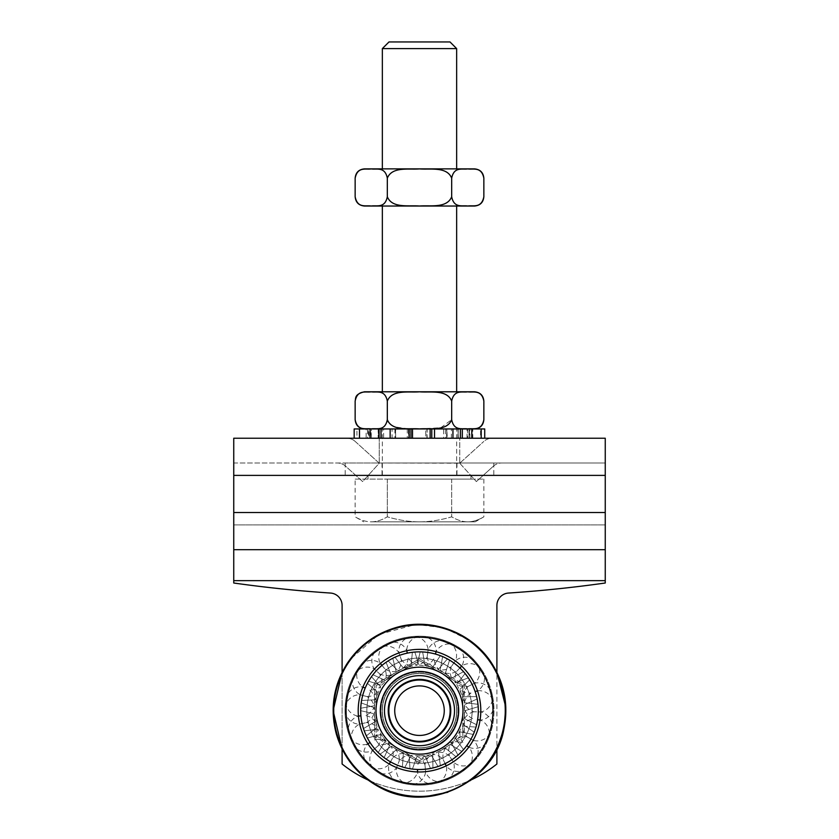 <?xml version="1.0" encoding="UTF-8"?>
<svg xmlns="http://www.w3.org/2000/svg" width="839" height="839" viewBox="0 0 839 839"><rect width="100%" height="100%" fill="white"/><g stroke="black" fill="none" stroke-linecap="round" stroke-linejoin="round"><path stroke-width="0.63" stroke-dasharray="4.2 3.15" d="M478.188 706.721C461.408 711.734 461.408 711.734 478.188 706.721C461.408 711.734 461.408 711.734 478.188 706.721A58.824 58.824 0 0 1 474.255 732.185A58.824 58.824 0 0 0 478.188 706.721A14.064 3.356 -95 0 0 477.978 704.278C460.58 702.285 460.58 702.285 477.978 704.278C460.58 702.285 460.58 702.285 477.978 704.278A58.824 58.824 0 0 0 469.63 679.905A58.824 58.824 0 0 1 477.978 704.278M477.496 690.822L475.157 691.63M477.632 719.673L480.076 720.051M468.047 677.461A58.824 58.824 0 0 0 366.465 685.243A58.824 58.824 0 0 0 423.989 769.332A58.824 58.824 0 0 0 449.589 660.125C444.177 676.779 444.177 676.779 449.589 660.125C444.177 676.779 444.177 676.779 449.589 660.125A58.824 58.824 0 0 1 468.298 677.839A58.824 58.824 0 0 0 468.047 677.461M468.298 677.839C451.969 684.163 451.969 684.163 468.298 677.839C451.969 684.163 451.969 684.163 468.298 677.839A14.064 3.356 -122.7 0 1 469.63 679.905C457.098 692.133 457.098 692.133 469.63 679.905C457.098 692.133 457.098 692.133 469.63 679.905M474.255 732.185C459.772 722.337 459.772 722.337 474.255 732.185C459.772 722.337 459.772 722.337 474.255 732.185A14.064 3.356 -67.4 0 1 473.301 734.45C456.122 731.094 456.122 731.094 473.301 734.45C456.122 731.094 456.122 731.094 473.301 734.45A58.824 58.824 0 0 1 457.989 755.163A58.824 58.824 0 0 0 473.301 734.45M457.989 755.163C449.735 739.715 449.735 739.715 457.989 755.163C449.735 739.715 449.735 739.715 457.989 755.163A14.064 3.356 -39.7 0 1 456.091 756.736C442.436 745.766 442.436 745.766 456.091 756.736C442.436 745.766 442.436 745.766 456.091 756.736A58.824 58.824 0 0 1 432.903 767.958A58.824 58.824 0 0 0 456.091 756.736M432.903 767.958C432.777 750.444 432.777 750.444 432.903 767.958C432.777 750.444 432.777 750.444 432.903 767.958A14.064 3.356 -12 0 1 430.501 768.461C423.506 752.415 423.506 752.415 430.501 768.461C423.506 752.415 423.506 752.415 430.501 768.461A58.824 58.824 0 0 1 404.755 767.622A58.824 58.824 0 0 0 430.501 768.461M404.755 767.622C412.778 752.059 412.778 752.059 404.755 767.622C412.778 752.059 412.778 752.059 404.755 767.622A14.064 3.356 15.7 0 1 402.384 766.951C403.653 749.489 403.653 749.489 402.384 766.951C403.653 749.489 403.653 749.489 402.384 766.951A58.824 58.824 0 0 1 379.973 754.24A58.824 58.824 0 0 0 402.384 766.951M379.973 754.24C394.32 744.193 394.32 744.193 379.973 754.24C394.32 744.193 394.32 744.193 379.973 754.24A14.064 3.356 43.4 0 1 378.19 752.552C387.429 737.68 387.429 737.68 378.19 752.552C387.429 737.68 387.429 737.68 378.19 752.552A58.824 58.824 0 0 1 364.262 730.884A58.824 58.824 0 0 0 378.19 752.552M364.262 730.884C381.63 728.651 381.63 728.651 364.262 730.884C381.63 728.651 381.63 728.651 364.262 730.884A14.064 3.356 71.1 0 1 363.465 728.567C378.557 719.684 378.557 719.684 363.465 728.567C378.557 719.684 378.557 719.684 363.465 728.567A58.824 58.824 0 0 1 361.19 702.904A58.824 58.824 0 0 0 363.465 728.567M361.19 702.904C377.613 708.997 377.613 708.997 361.19 702.904C377.613 708.997 377.613 708.997 361.19 702.904A14.064 3.356 98.8 0 1 361.567 700.471C379.06 699.621 379.06 699.621 361.567 700.471C379.06 699.621 379.06 699.621 361.567 700.471A58.824 58.824 0 0 1 371.488 676.695A58.824 58.824 0 0 0 361.567 700.471M371.488 676.695C383.192 689.721 383.192 689.721 371.488 676.695C383.192 689.721 383.192 689.721 371.488 676.695A14.064 3.356 126.5 0 1 372.946 674.724C388.824 682.097 388.824 682.097 372.946 674.724C388.824 682.097 388.824 682.097 372.946 674.724A58.824 58.824 0 0 1 392.778 658.269A58.824 58.824 0 0 0 372.946 674.724M392.778 658.269C397.088 675.248 397.088 675.248 392.778 658.269C397.088 675.248 397.088 675.248 392.778 658.269A14.064 3.356 154.2 0 1 394.991 657.199C405.625 671.116 405.625 671.116 394.991 657.199C405.625 671.116 405.625 671.116 394.991 657.199A58.824 58.824 0 0 1 420.192 651.861A58.824 58.824 0 0 0 394.991 657.199M420.192 651.861C416.123 668.893 416.123 668.893 420.192 651.861C416.123 668.893 416.123 668.893 420.192 651.861A14.064 3.356 -178.1 0 1 422.646 651.934C425.593 669.197 425.593 669.197 422.646 651.934C425.593 669.197 425.593 669.197 422.646 651.934A58.824 58.824 0 0 1 447.449 658.919A58.824 58.824 0 0 0 422.646 651.934M447.449 658.919C435.923 672.102 435.923 672.102 447.449 658.919C435.923 672.102 435.923 672.102 447.449 658.919A14.064 3.356 -150.4 0 1 449.589 660.125M466.788 745.661L468.781 747.13M417.581 769.468L417.486 772.226A14.735 14.735 0 0 0 446.631 769.132A14.735 14.735 0 0 0 446.317 766.112L446.317 766.112A14.735 14.735 0 0 0 472.378 756.673A14.735 14.735 0 0 0 469.011 747.297A14.735 14.735 0 0 0 489.378 733.685A14.735 14.735 0 0 0 480.359 720.093A14.735 14.735 0 0 0 493.762 705.421A14.735 14.735 0 0 0 477.748 690.738A14.735 14.735 0 0 0 476.835 665.432A14.735 14.735 0 0 0 461.817 665.946L461.817 665.946A14.735 14.735 0 0 0 452.756 644.457A14.735 14.735 0 0 0 436.186 651.4L436.102 651.672M445.121 763.626L443.212 759.694L445.121 763.626M370.02 742.494L367.702 743.983A14.735 14.735 0 0 0 372.967 767.769A14.735 14.735 0 0 0 389.118 764.235L389.118 764.235A14.735 14.735 0 0 0 401.283 782.787A14.735 14.735 0 0 0 417.486 772.226L417.497 771.943M390.481 761.843L392.631 758.037L390.481 761.843M360.906 715.856L358.159 716.097A14.735 14.735 0 0 0 348.227 730.024A14.735 14.735 0 0 0 367.702 743.983L367.943 743.836M365.206 688.032L362.668 686.973A14.735 14.735 0 0 0 345.71 701.54A14.735 14.735 0 0 0 358.159 716.097L358.442 716.076M407.293 653.13L406.726 650.435A14.735 14.735 0 0 0 378.735 656.895A14.735 14.735 0 0 0 380.193 663.271L380.193 663.271A14.735 14.735 0 0 0 356.722 675.143A14.735 14.735 0 0 0 362.668 686.973L362.92 687.078M381.955 665.4L384.744 668.767L381.955 665.4M435.431 654.053L436.186 651.4A14.735 14.735 0 0 0 421.713 636.224A14.735 14.735 0 0 0 406.726 650.435L406.779 650.707M459.919 667.949L456.919 671.116L459.919 667.949M413.386 747.476A37.304 37.304 0 0 1 390.68 686.984A37.304 37.304 0 0 1 454.423 697.566A37.304 37.304 0 0 1 413.386 747.476A37.304 37.304 0 0 0 454.423 697.566A37.304 37.304 0 0 0 390.68 686.984A37.304 37.304 0 0 0 413.386 747.476A37.304 37.304 0 0 1 388.048 690.623A37.304 37.304 0 0 1 450.291 689.616A37.304 37.304 0 0 1 413.386 747.476M413.187 748.703A38.542 38.542 0 0 0 455.587 697.136A38.542 38.542 0 0 0 389.726 686.197A38.542 38.542 0 0 0 413.187 748.703M450.291 689.616A37.304 37.304 0 0 0 385.867 694.545A37.304 37.304 0 0 0 422.353 747.874A37.304 37.304 0 0 0 450.291 689.616M462.939 680.964A52.626 52.626 0 0 0 372.044 687.917A52.626 52.626 0 0 0 423.517 763.154A52.626 52.626 0 0 0 462.939 680.964A52.626 52.626 0 0 0 372.044 687.917A52.626 52.626 0 0 0 423.517 763.154A52.626 52.626 0 0 0 462.939 680.964M419.5 760.721L438 750.045A43.502 43.502 0 0 0 444.345 746.385L462.845 735.698L462.845 714.346A43.502 43.502 0 0 0 462.845 707.015L462.845 685.652L444.345 674.976A43.502 43.502 0 0 0 438 671.305L419.5 660.629L401 671.305A43.502 43.502 0 0 0 394.655 674.976L376.155 685.652L376.155 707.015A43.502 43.502 0 0 0 376.155 714.346L376.155 735.698L394.655 746.385A43.502 43.502 0 0 0 401 750.045L419.5 760.721L441.167 748.21A43.345 43.345 0 0 1 376.155 710.675L376.155 714.346A43.502 43.502 0 0 0 394.655 746.385L419.5 760.721M438 671.305A43.502 43.502 0 0 0 401 671.305L397.833 673.14A43.345 43.345 0 0 1 462.845 710.675A43.345 43.345 0 0 1 441.167 748.21L444.345 746.385A43.502 43.502 0 0 0 462.845 714.346L462.845 707.015A43.502 43.502 0 0 0 444.345 674.976L419.5 660.629L401 671.305A43.502 43.502 0 0 1 462.845 707.015L462.845 685.652L438 671.305M394.655 674.976A43.502 43.502 0 0 0 376.155 707.015L376.155 710.675A43.345 43.345 0 0 1 397.833 673.14L376.155 685.652L376.155 707.015A43.502 43.502 0 0 1 401 671.305L394.655 674.976M419.5 747.832A37.147 37.147 0 0 0 451.676 692.102A37.147 37.147 0 0 0 387.324 692.102A37.147 37.147 0 0 0 419.5 747.832A37.147 37.147 0 0 0 451.676 692.102A37.147 37.147 0 0 0 387.324 692.102A37.147 37.147 0 0 0 419.5 747.832M419.5 741.949A31.274 31.274 0 0 0 446.579 695.038A31.274 31.274 0 0 0 392.421 695.038A31.274 31.274 0 0 0 419.5 741.949M419.5 745.703A35.028 35.028 0 0 0 449.83 693.161A35.028 35.028 0 0 0 389.17 693.161A35.028 35.028 0 0 0 419.5 745.703M422.405 741.194A30.655 30.655 0 0 0 450.092 708.735A30.655 30.655 0 0 0 418.535 680.041A30.655 30.655 0 0 0 388.845 710.675A30.655 30.655 0 0 0 422.405 741.194A30.655 30.655 0 0 0 450.155 710.675A30.655 30.655 0 0 0 418.535 680.041A30.655 30.655 0 0 0 388.908 712.615A30.655 30.655 0 0 0 422.405 741.194M376.155 735.698L401 750.045A43.502 43.502 0 0 1 376.155 714.346L376.155 735.698M457.129 747.476A52.626 52.626 0 0 1 368.814 724.875A52.626 52.626 0 0 1 432.546 659.685A52.626 52.626 0 0 1 457.129 747.476A52.626 52.626 0 0 1 368.814 724.875A52.626 52.626 0 0 1 432.546 659.685A52.626 52.626 0 0 1 457.129 747.476M438 750.045L441.167 748.21A43.345 43.345 0 0 0 427.009 667.991A43.345 43.345 0 0 0 376.155 710.675L376.155 714.346A43.502 43.502 0 0 1 376.155 707.015L376.155 710.675A43.345 43.345 0 0 0 441.167 748.21L462.845 735.698L462.845 714.346A43.502 43.502 0 0 1 401 750.045M462.845 707.015A43.502 43.502 0 0 1 462.845 714.346L462.845 707.015M461.555 751.796A58.824 58.824 0 0 1 362.857 726.543A58.824 58.824 0 0 1 434.088 653.686A58.824 58.824 0 0 1 440.37 765.671A14.064 3.356 -19.6 0 1 438.052 766.5A58.824 58.824 0 0 1 412.421 769.069A14.064 3.356 8.1 0 1 409.988 768.723A58.824 58.824 0 0 1 386.097 759.096A14.064 3.356 35.8 0 1 384.105 757.659A58.824 58.824 0 0 1 367.419 738.026A14.064 3.356 63.5 0 1 366.328 735.824A58.824 58.824 0 0 1 360.676 710.696A14.064 3.356 91.2 0 1 360.728 708.242A58.824 58.824 0 0 1 367.409 683.355A14.064 3.356 118.9 0 1 368.594 681.205A58.824 58.824 0 0 1 386.066 662.275A14.064 3.356 146.6 0 1 388.121 660.922A58.824 58.824 0 0 1 412.389 652.281A14.064 3.356 174.3 0 1 414.833 652.039A58.824 58.824 0 0 1 440.339 655.668A14.064 3.356 -158.1 0 1 442.625 656.591A58.824 58.824 0 0 1 463.516 671.661A14.064 3.356 -130.4 0 1 465.11 673.528A58.824 58.824 0 0 1 476.615 696.58A14.064 3.356 -102.7 0 1 477.15 698.981A58.824 58.824 0 0 1 476.615 724.739A14.064 3.356 -75 0 1 475.986 727.109A58.824 58.824 0 0 1 463.537 749.678A58.824 58.824 0 0 0 475.986 727.109A14.064 3.356 -75 0 0 476.615 724.739C460.957 716.894 460.957 716.894 476.615 724.739C460.957 716.894 460.957 716.894 476.615 724.739A58.824 58.824 0 0 0 477.15 698.981A14.064 3.356 -102.7 0 0 476.846 697.576A14.064 3.356 -102.7 0 0 476.615 696.58C459.101 696.915 459.101 696.915 476.615 696.58C459.101 696.915 459.101 696.915 476.615 696.58A58.824 58.824 0 0 0 465.11 673.528A14.064 3.356 -130.4 0 0 463.516 671.661C448.173 680.093 448.173 680.093 463.516 671.661C448.173 680.093 448.173 680.093 463.516 671.661A58.824 58.824 0 0 0 442.625 656.591A14.064 3.356 -158.1 0 0 440.339 655.668C430.669 670.267 430.669 670.267 440.339 655.668C430.669 670.267 430.669 670.267 440.339 655.668A58.824 58.824 0 0 0 414.833 652.039A14.064 3.356 174.3 0 0 412.389 652.281C410.617 669.7 410.617 669.7 412.389 652.281C410.617 669.7 410.617 669.7 412.389 652.281A58.824 58.824 0 0 0 388.121 660.922A14.064 3.356 146.6 0 0 386.066 662.275C392.589 678.531 392.589 678.531 386.066 662.275C392.589 678.531 392.589 678.531 386.066 662.275A58.824 58.824 0 0 0 368.594 681.205A14.064 3.356 118.9 0 0 367.409 683.355C380.738 694.713 380.738 694.713 367.409 683.355C380.738 694.713 380.738 694.713 367.409 683.355A58.824 58.824 0 0 0 360.728 708.242A14.064 3.356 91.2 0 0 360.686 709.448A14.064 3.356 91.2 0 0 360.676 710.696C377.76 714.555 377.76 714.555 360.676 710.696C377.76 714.555 377.76 714.555 360.676 710.696A58.824 58.824 0 0 0 366.328 735.824A14.064 3.356 63.5 0 0 367.419 738.026C384.335 733.517 384.335 733.517 367.419 738.026C384.335 733.517 384.335 733.517 367.419 738.026A58.824 58.824 0 0 0 384.105 757.659A14.064 3.356 35.8 0 0 386.097 759.096C398.976 747.234 398.976 747.234 386.097 759.096C398.976 747.234 398.976 747.234 386.097 759.096A58.824 58.824 0 0 0 409.988 768.723A14.064 3.356 8.1 0 0 412.421 769.069C418.325 752.583 418.325 752.583 412.421 769.069C418.325 752.583 418.325 752.583 412.421 769.069A58.824 58.824 0 0 0 438.052 766.5A14.064 3.356 -19.6 0 0 440.37 765.671C437.927 748.336 437.927 748.336 440.37 765.671C437.927 748.336 437.927 748.336 440.37 765.671A58.824 58.824 0 0 0 461.87 751.482A58.824 58.824 0 0 1 461.555 751.796M461.87 751.482A14.064 3.356 -47.3 0 0 463.537 749.678A14.064 3.356 -47.3 0 1 461.87 751.482C446.883 742.421 446.883 742.421 461.87 751.482C446.883 742.421 446.883 742.421 461.87 751.482M473.416 740.407L467.187 736.978L473.416 740.407A14.735 14.735 0 0 0 491.948 726.165A14.735 14.735 0 0 0 481.062 711.944L473.941 711.797L481.062 711.944A14.735 14.735 0 0 0 492.535 697.576A14.735 14.735 0 0 0 474.601 683.187L468.225 686.375L474.601 683.187A14.735 14.735 0 0 0 471.235 658.615A14.735 14.735 0 0 0 455.514 660.733L451.351 666.512L455.514 660.733A14.735 14.735 0 0 0 444.66 640.797A14.735 14.735 0 0 0 428.184 649.711L427.177 656.769L428.184 649.711A14.735 14.735 0 0 0 412.767 636.507A14.735 14.735 0 0 0 398.85 652.658L401.241 659.381L398.85 652.658A14.735 14.735 0 0 0 371.845 660.817A14.735 14.735 0 0 0 374.257 668.903L379.49 673.738L374.257 668.903A14.735 14.735 0 0 0 352.443 681.824A14.735 14.735 0 0 0 360.025 694.713L366.905 696.559L360.025 694.713A14.735 14.735 0 0 0 345.028 709.448A14.735 14.735 0 0 0 359.417 724.183L366.37 722.62L359.417 724.183A14.735 14.735 0 0 0 351.289 737.345A14.735 14.735 0 0 0 372.579 750.548L378.001 745.934L372.579 750.548A14.735 14.735 0 0 0 380.004 773.159A14.735 14.735 0 0 0 396.48 767.79L399.144 761.183L396.48 767.79A14.735 14.735 0 0 0 410.019 784.528A14.735 14.735 0 0 0 425.656 771.943L424.943 764.853L425.656 771.943A14.735 14.735 0 0 0 454.266 766.972A14.735 14.735 0 0 0 453.427 762.064L449.505 756.117L453.427 762.064A14.735 14.735 0 0 0 478.136 751.22A14.735 14.735 0 0 0 473.416 740.407M462.478 726.039L475.986 727.109L462.478 726.039A14.735 14.735 0 0 0 462.467 726.165A14.735 14.735 0 0 0 467.187 736.978A14.735 14.735 0 0 0 455.42 738.823L462.478 726.039M477.15 698.981C461.177 706.165 461.177 706.165 477.15 698.981C461.177 706.165 461.177 706.165 477.15 698.981M465.11 673.528C454.308 687.319 454.308 687.319 465.11 673.528C454.308 687.319 454.308 687.319 465.11 673.528M442.625 656.591C439.468 673.811 439.468 673.811 442.625 656.591C439.468 673.811 439.468 673.811 442.625 656.591M414.833 652.039C420.045 668.756 420.045 668.756 414.833 652.039C420.045 668.756 420.045 668.756 414.833 652.039M388.121 660.922C400.507 673.308 400.507 673.308 388.121 660.922C400.507 673.308 400.507 673.308 388.121 660.922M368.594 681.205C385.311 686.407 385.311 686.407 368.594 681.205C385.311 686.407 385.311 686.407 368.594 681.205M360.728 708.242C377.949 705.075 377.949 705.075 360.728 708.242C377.949 705.075 377.949 705.075 360.728 708.242M366.328 735.824C380.109 725.032 380.109 725.032 366.328 735.824C380.109 725.032 380.109 725.032 366.328 735.824M384.105 757.659C391.289 741.686 391.289 741.686 384.105 757.659C391.289 741.686 391.289 741.686 384.105 757.659M409.988 768.723C408.929 751.251 408.929 751.251 409.988 768.723C408.929 751.251 408.929 751.251 409.988 768.723M438.052 766.5C429.002 751.513 429.002 751.513 438.052 766.5C429.002 751.513 429.002 751.513 438.052 766.5M420.056 651.861A58.824 58.824 0 0 0 368.279 739.599A58.824 58.824 0 0 0 470.165 740.575A58.824 58.824 0 0 0 420.056 651.861M463.537 749.678C453.322 735.457 453.322 735.457 463.537 749.678C453.322 735.457 453.322 735.457 463.537 749.678M419.909 667.183A43.502 43.502 0 0 0 381.619 732.069A43.502 43.502 0 0 0 456.961 732.783A43.502 43.502 0 0 0 419.909 667.183M419.857 673.371A37.304 37.304 0 0 0 387.02 729.018A37.304 37.304 0 0 0 451.634 729.636A37.304 37.304 0 0 0 419.857 673.371A37.304 37.304 0 0 1 451.634 729.636A37.304 37.304 0 0 1 387.02 729.018A37.304 37.304 0 0 1 419.857 673.371A37.304 37.304 0 0 0 385.049 724.98A37.304 37.304 0 0 0 446.17 736.757A37.304 37.304 0 0 0 419.857 673.371M419.867 672.133A38.542 38.542 0 0 1 452.693 730.266A38.542 38.542 0 0 1 385.94 729.636A38.542 38.542 0 0 1 419.867 672.133M446.17 736.757A37.304 37.304 0 0 1 383.58 720.743A37.304 37.304 0 0 1 428.75 674.535A37.304 37.304 0 0 1 446.17 736.757M425.939 674.084A37.147 37.147 0 0 1 447.974 734.544A37.147 37.147 0 0 1 384.598 723.396A37.147 37.147 0 0 1 425.939 674.084A37.147 37.147 0 0 1 447.974 734.544A37.147 37.147 0 0 1 384.598 723.396A37.147 37.147 0 0 1 425.939 674.084M426.285 672.081A39.181 39.181 0 0 1 449.526 735.855A39.181 39.181 0 0 1 382.689 724.099A39.181 39.181 0 0 1 426.285 672.081M425.572 676.182A35.028 35.028 0 0 1 446.338 733.181A35.028 35.028 0 0 1 386.59 722.673A35.028 35.028 0 0 1 425.572 676.182M424.922 679.884A31.274 31.274 0 0 1 443.464 730.769A31.274 31.274 0 0 1 390.125 721.383A31.274 31.274 0 0 1 424.922 679.884A31.274 31.274 0 0 1 443.464 730.769A31.274 31.274 0 0 1 390.125 721.383A31.274 31.274 0 0 1 424.922 679.884M450.155 710.675A30.655 30.655 0 0 0 404.178 684.131A30.655 30.655 0 0 0 404.178 737.219A30.655 30.655 0 0 0 450.155 710.675M444.271 710.675A24.771 24.771 0 0 1 407.114 732.122A24.771 24.771 0 0 1 407.114 689.228A24.771 24.771 0 0 1 444.271 710.675A24.771 24.771 0 0 1 421.849 735.331A24.771 24.771 0 0 1 394.781 712.248A24.771 24.771 0 0 1 418.713 685.924A24.771 24.771 0 0 1 444.271 710.675M421.849 735.331A24.771 24.771 0 0 1 394.729 710.675A24.771 24.771 0 0 1 418.713 685.924A24.771 24.771 0 0 1 444.219 709.112A24.771 24.771 0 0 1 421.849 735.331M480.558 705.284A61.299 61.299 0 0 0 358.924 701.31A61.299 61.299 0 0 0 476.08 734.282A61.299 61.299 0 0 0 370.219 674.231A61.299 61.299 0 0 0 458.629 757.869A61.299 61.299 0 0 0 480.558 705.284M452.661 762.231A61.299 61.299 0 0 0 447.575 656.182A61.299 61.299 0 0 0 358.274 713.611A61.299 61.299 0 0 0 452.661 762.231M478.702 726.574A61.299 61.299 0 0 1 358.211 709.416A61.299 61.299 0 0 1 479.31 697.24A61.299 61.299 0 0 1 364.65 738.037A61.299 61.299 0 0 1 466.211 670.98A61.299 61.299 0 0 1 478.702 726.574M461.083 665.642A61.299 61.299 0 0 1 437.706 769.216A61.299 61.299 0 0 1 359.7 697.178A61.299 61.299 0 0 1 461.083 665.642A61.299 61.299 0 0 1 437.706 769.216A61.299 61.299 0 0 1 359.7 697.178A61.299 61.299 0 0 1 461.083 665.642M474.559 391.792L364.441 391.792M438.073 391.792L382.353 391.792L438.073 391.792M404.975 428.949L458.199 428.949L404.975 428.949M438.073 428.949L382.353 428.949L438.073 428.949M443.684 428.949L426.925 428.949L426.925 438.231L425.73 438.231L425.73 428.949L446.369 428.949L445.551 428.949L445.551 438.231L443.684 438.231L443.684 428.949L445.551 428.949M430.134 428.949L452.945 428.949L446.83 428.949L446.83 438.231L359.501 438.231L370.46 438.231L370.46 428.949L356.932 428.949L356.932 438.231L368.363 438.231L368.363 428.949L389.275 428.949L383.643 428.949L383.643 438.231L390.198 438.231L390.198 428.949L389.275 428.949L427.135 428.949L427.135 438.231L425.74 438.231L425.73 428.949L426.925 428.949M427.135 428.949L407.272 428.949L409.505 428.949L409.505 438.231L408.436 438.231L408.436 428.949L409.505 428.949M408.436 428.949L392.096 428.949L392.096 438.231L390.198 438.231M390.198 428.949L392.096 428.949M480.569 438.231L472.797 438.231L472.797 428.949L469.41 428.949L469.41 438.231L480.569 438.231L480.569 428.949L446.369 428.949L467.05 428.949L467.05 438.231L458.356 438.231L457.916 428.949L458.356 438.231M458.272 438.231L467.627 438.231L467.627 428.949L469.41 428.949M467.627 428.949L458.272 428.949M458.356 428.949L467.05 428.949M376.837 428.949L378.137 428.949L378.137 438.231L368.887 438.231L368.887 428.949L376.837 428.949M368.363 438.231L378.358 438.231L378.137 428.949M378.358 428.949L370.093 428.949L370.093 438.231M368.363 428.949L370.093 428.949M472.797 438.231L469.043 438.231L469.043 428.949L471.508 428.949L469.913 428.949L469.913 438.231L481.187 438.231L447.281 438.231L446.83 428.949M469.043 428.949L469.913 428.949M447.281 428.949L481.187 428.949L471.487 428.949L471.487 438.231L471.487 428.949L472.797 428.949M394.917 428.949L394.917 438.231L395.651 438.231L395.505 428.949L359.501 428.949L366.119 428.949L366.119 438.231L356.932 438.231M370.46 438.231L367.534 438.231L367.534 428.949L366.119 428.949M367.534 428.949L371.205 428.949L371.205 438.231M370.46 428.949L371.205 428.949M395.505 428.949L412.515 428.949M483.851 419.657C481.471 431.561 473.018 427.995 467.763 428.918C462.509 427.995 454.046 431.561 451.676 419.657L440.842 427.722L419.5 428.918L407.114 428.719L395.001 426.904L390.083 424.45L387.922 421.986L387.324 419.657C384.954 431.561 376.491 427.995 371.237 428.918C365.982 427.995 357.529 431.561 355.149 419.657M355.149 401.084C357.529 389.181 365.982 392.746 371.237 391.813C376.491 392.746 384.954 389.181 387.324 401.084C392.075 389.181 408.992 392.746 419.5 391.813C430.008 392.746 446.925 389.181 451.676 401.084C454.046 389.181 462.509 392.746 467.763 391.813C473.018 392.746 481.471 389.181 483.851 401.084M451.676 419.657L451.676 401.084M387.324 419.657L387.324 401.084M383.643 428.949L368.887 428.949M356.932 428.949L354.173 428.949M484.722 428.949L480.569 428.949M400.927 475.388L456.647 475.388L400.927 475.388M474.559 168.88L364.441 168.88M438.073 168.88L382.353 168.88L438.073 168.88M364.441 206.037L474.559 206.037M438.073 206.037L382.353 206.037L438.073 206.037M483.851 196.746C481.471 208.649 473.018 205.083 467.763 206.016C462.509 205.083 454.046 208.649 451.676 196.746C446.925 208.649 430.008 205.083 419.5 206.016C408.992 205.083 392.075 208.649 387.324 196.746C384.954 208.649 376.491 205.083 371.237 206.016C365.982 205.083 357.529 208.649 355.149 196.746M355.149 178.172C357.529 166.269 365.982 169.835 371.237 168.912C376.491 169.835 384.954 166.269 387.324 178.172C392.075 166.269 408.992 169.835 419.5 168.912C430.008 169.835 446.925 166.269 451.676 178.172C454.046 166.269 462.509 169.835 467.763 168.912C473.018 169.835 481.471 166.269 483.851 178.172M387.324 196.746L387.324 178.172M451.676 196.746L451.676 178.172M445.824 475.388L382.039 475.388L445.824 475.388M456.647 48.599L382.353 48.599M388.992 41.95L450.008 41.95M419.5 521.827C429.442 521.858 440.16 520.201 451.676 516.845C457.433 520.201 462.792 521.858 467.763 521.827L371.237 521.827C376.208 521.858 381.567 520.201 387.324 516.845C398.84 520.201 409.558 521.858 419.5 521.827L467.763 521.827C472.735 521.858 478.094 520.201 483.851 516.845C478.094 520.201 472.735 521.858 467.763 521.827L475.231 521.827L467.763 521.827C462.792 521.858 457.433 520.201 451.676 516.845C440.16 520.201 429.442 521.858 419.5 521.827C409.558 521.858 398.84 520.201 387.324 516.845C381.567 520.201 376.208 521.858 371.237 521.827C366.265 521.858 360.906 520.201 355.149 516.845C360.906 520.201 366.265 521.858 371.237 521.827L419.5 521.827M355.149 479.1L387.324 479.1L355.149 479.1L355.149 516.845L363.769 521.827M387.324 479.1L387.324 516.845L387.324 479.1L451.676 479.1L451.676 516.845L451.676 479.1L483.851 479.1L387.324 479.1M393.753 479.1L470.983 479.1L393.753 479.1M483.851 479.1L483.851 516.845L475.231 521.827M393.753 475.388L470.983 475.388L393.753 475.388M367.534 438.231L366.119 438.231M445.551 438.231L395.505 438.231M383.643 438.231L394.917 438.231M469.043 438.231L469.913 438.231M467.627 438.231L469.41 438.231M426.925 438.231L443.684 438.231M451.382 438.231L451.382 428.949M392.096 438.231L408.436 438.231M409.505 438.231L407.272 438.231L407.272 428.949M427.135 438.231L407.272 438.231M404.975 438.231L458.199 438.231L404.975 438.231M368.887 438.231L379.249 438.231L379.249 463.002L459.751 463.212L483.82 441.429L459.971 463.002L605.255 463.002L605.255 583.011A1331.262 1331.262 0 0 1 508.455 593.058A12.386 12.386 0 0 0 496.898 605.412L496.898 764.004A123.836 123.836 0 0 1 342.102 764.004L342.102 605.412A12.386 12.386 0 0 0 330.545 593.058A1331.262 1331.262 0 0 1 233.745 583.011L233.745 580.651L605.255 580.651M233.745 580.651L233.745 463.002L419.5 463.002L345.196 463.002L379.249 463.002L379.249 438.231L346.874 438.231A12.386 12.386 0 0 1 355.18 441.429A12.386 12.386 0 0 0 346.874 438.231L233.745 438.231L233.745 463.002L459.751 463.002L459.751 438.231L467.05 438.231M445.824 463.002L382.039 463.002L445.824 463.002M471.707 475.388L345.196 475.388L471.707 475.388M419.5 463.002L493.804 463.002L459.751 463.002L459.751 438.231L492.126 438.231A12.386 12.386 0 0 0 483.82 441.429A12.386 12.386 0 0 1 492.126 438.231L605.255 438.231L605.255 463.002L419.5 463.002M493.363 466.201A12.386 12.386 0 0 1 501.67 463.002A12.386 12.386 0 0 0 493.363 466.201L476.363 481.576L493.363 466.201M459.751 463.212L476.363 481.576L459.751 463.212M355.18 441.429L379.249 463.212L362.637 481.576L345.637 466.201A12.386 12.386 0 0 0 337.33 463.002A12.386 12.386 0 0 1 345.637 466.201L362.637 481.576L379.249 463.212L355.18 441.429M374.613 684.76L419.5 658.846L374.613 684.76L374.613 736.6L374.613 684.76M233.745 549.692L605.255 549.692M471.235 779.851L482.96 769.279L496.898 749.028L496.898 672.333L485.54 654.997L470.385 640.881L444.628 628.033L416.071 624.373L378.819 634.483L349.695 659.8L342.102 672.333L342.102 749.028L353.125 765.955L367.765 779.851M370.492 781.067A123.836 123.836 0 0 0 468.508 781.067M419.5 658.846L464.387 684.76L464.387 736.6L419.5 762.515L374.613 736.6L419.5 762.515L464.387 736.6L464.387 684.76L419.5 658.846M233.745 524.92L605.255 524.92L233.745 524.92M465.886 782.808A85.756 85.756 0 0 0 491.633 664.289A85.756 85.756 0 0 0 373.114 638.552A85.756 85.756 0 0 0 347.367 757.061A85.756 85.756 0 0 0 465.886 782.808M459.237 772.457A73.454 73.454 0 0 0 453.144 645.38A73.454 73.454 0 0 0 346.129 714.199A73.454 73.454 0 0 0 459.237 772.457M469.337 656.717A73.454 73.454 0 0 1 441.314 780.815A73.454 73.454 0 0 1 347.849 694.503A73.454 73.454 0 0 1 469.337 656.717A73.454 73.454 0 0 1 441.314 780.815A73.454 73.454 0 0 1 347.849 694.503A73.454 73.454 0 0 1 469.337 656.717M477.685 647.666A85.767 85.767 0 0 1 482.509 768.86A85.767 85.767 0 0 1 361.315 773.684A85.767 85.767 0 0 1 356.491 652.49A85.767 85.767 0 0 1 477.685 647.666A85.756 85.756 0 0 1 482.498 768.86A85.756 85.756 0 0 1 361.315 773.684A85.756 85.756 0 0 1 356.502 652.501A85.756 85.756 0 0 1 477.685 647.677M233.745 475.388L605.255 475.388M233.745 512.535L605.255 512.535M471.025 693.035A14.735 14.735 0 0 0 464.481 702.998L459.751 689.176A14.735 14.735 0 0 0 471.025 693.035M465.131 710.35A14.735 14.735 0 0 0 473.311 719.002A14.735 14.735 0 0 0 462.897 724.781L465.131 710.35M460.055 731.598A14.735 14.735 0 0 0 463.275 743.06A14.735 14.735 0 0 0 451.372 743.333L460.055 731.598M445.687 748.052A14.735 14.735 0 0 0 443.212 759.694A14.735 14.735 0 0 0 432.546 754.408L445.687 748.052M425.321 755.939A14.735 14.735 0 0 0 417.717 765.105A14.735 14.735 0 0 0 410.732 755.457L425.321 755.939M403.622 753.464A14.735 14.735 0 0 0 392.631 758.037A14.735 14.735 0 0 0 390.922 746.259L403.622 753.464M385.562 741.183A14.735 14.735 0 0 0 373.701 740.134A14.735 14.735 0 0 0 377.665 728.902L385.562 741.183M375.274 721.918A14.735 14.735 0 0 0 365.259 715.468A14.735 14.735 0 0 0 373.984 707.371L375.274 721.918M375.117 700.072A14.735 14.735 0 0 0 369.244 689.721A14.735 14.735 0 0 0 380.738 686.596L375.117 700.072M386.192 675.143A14.735 14.735 0 0 0 384.744 668.767A14.735 14.735 0 0 0 396.365 671.336L385.122 680.66A14.735 14.735 0 0 0 386.192 675.143M403.014 668.127A14.735 14.735 0 0 0 408.205 657.409A14.735 14.735 0 0 0 417.298 665.096L403.014 668.127M424.67 665.337A14.735 14.735 0 0 0 434.245 658.258A14.735 14.735 0 0 0 438.734 669.291L424.67 665.337M445.152 672.93A14.735 14.735 0 0 0 456.919 671.116A14.735 14.735 0 0 0 455.755 682.967L445.152 672.93M473.941 711.797A14.735 14.735 0 0 0 464.387 718.908L464.691 704.309A14.735 14.735 0 0 0 473.941 711.797M468.225 686.375A14.735 14.735 0 0 0 463.065 697.104L456.552 684.037A14.735 14.735 0 0 0 468.225 686.375M451.351 666.512A14.735 14.735 0 0 0 451.77 678.415L439.93 669.868A14.735 14.735 0 0 0 451.351 666.512M427.177 656.769A14.735 14.735 0 0 0 433.081 667.11L418.619 665.054A14.735 14.735 0 0 0 427.177 656.769M401.241 659.381A14.735 14.735 0 0 0 411.278 665.788L397.518 670.686A14.735 14.735 0 0 0 401.241 659.381M379.49 673.738A14.735 14.735 0 0 0 391.362 674.755L381.451 685.484A14.735 14.735 0 0 0 379.49 673.738M366.905 696.559A14.735 14.735 0 0 0 377.886 691.944L374.1 706.05A14.735 14.735 0 0 0 366.905 696.559M366.37 722.62A14.735 14.735 0 0 0 373.953 713.433L377.151 727.675A14.735 14.735 0 0 0 366.37 722.62M380.77 737.345A14.735 14.735 0 0 0 380.445 734.282L389.904 745.41A14.735 14.735 0 0 0 378.001 745.934A14.735 14.735 0 0 0 380.77 737.345M399.291 759.138A14.735 14.735 0 0 0 395.893 749.73L409.432 755.184A14.735 14.735 0 0 0 399.144 761.183A14.735 14.735 0 0 0 399.291 759.138M424.943 764.853A14.735 14.735 0 0 0 416.742 756.233L431.267 754.764A14.735 14.735 0 0 0 424.943 764.853M449.505 756.117A14.735 14.735 0 0 0 438.22 752.289L450.417 744.245A14.735 14.735 0 0 0 449.505 756.117M482.152 670.382C488.728 680.702 492.577 691.944 493.699 704.12C494.737 716.307 492.913 728.053 488.246 739.358C483.495 750.622 476.437 760.176 467.05 768.021C457.601 775.792 446.904 780.962 434.948 783.542C422.982 786.038 411.1 785.65 399.322 782.378C387.555 779.022 377.225 773.159 368.311 764.79C359.459 756.359 353.03 746.353 349.024 734.807C345.112 723.218 344.063 711.378 345.888 699.286C347.797 687.214 352.38 676.244 359.616 666.386C366.916 656.58 376.071 648.987 387.052 643.628C398.085 638.343 409.705 635.878 421.933 636.224C434.151 636.675 445.593 639.895 456.248 645.883C466.862 651.955 475.503 660.125 482.152 670.382M474.224 761.214C482.488 752.195 488.225 741.791 491.444 729.993C494.57 718.163 494.811 706.281 492.178 694.346C489.452 682.422 484.145 671.787 476.258 662.443C468.309 653.151 458.671 646.198 447.344 641.583C435.986 637.053 424.219 635.385 412.043 636.56C399.888 637.829 388.688 641.814 378.462 648.516C368.279 655.29 360.214 664.016 354.268 674.713C348.405 685.442 345.322 696.915 345.028 709.144C344.819 721.372 347.419 732.961 352.841 743.931C358.337 754.848 366.035 763.909 375.935 771.093C385.877 778.214 396.899 782.651 409.002 784.423C421.115 786.101 432.934 784.916 444.471 780.857C455.976 776.715 465.897 770.171 474.224 761.214M399.175 794.627L423.716 796.956M447.827 792.278L469.966 780.784M456.647 475.388L456.647 428.949M382.353 475.388L382.353 428.949M470.983 479.1L470.983 475.388M368.017 479.1L368.017 475.388M378.641 438.231L378.641 428.949M371.31 438.231L371.31 428.949M395.651 438.231L395.651 428.949M446.631 438.231L446.631 428.949M468.98 438.231L468.98 428.949M471.508 438.231L471.508 428.949M457.916 438.231L457.916 428.949M409.526 438.231L409.526 428.949M380.801 428.949L380.801 438.231M458.199 428.949L458.199 438.231M382.039 463.002L382.039 475.388M456.961 463.002L456.961 475.388M345.196 463.002L345.196 475.388M493.804 463.002L493.804 475.388"/><path stroke-width="1.26" d="M478.188 706.721A14.064 3.356 -95 0 0 478.083 705.421A14.064 3.356 -95 0 0 477.978 704.278M475.157 691.63L477.496 690.822M480.076 720.051L477.632 719.673M468.781 747.13L466.788 745.661M473.301 734.45A14.064 3.356 -67.4 0 0 473.71 733.506M473.867 733.139A14.064 3.356 -67.4 0 0 474.255 732.185M446.201 765.86L445.121 763.626L446.201 765.86M456.091 756.736A14.064 3.356 -39.7 0 0 456.898 756.086M457.192 755.834A14.064 3.356 -39.7 0 0 457.989 755.163M417.497 771.943L417.581 769.468M430.501 768.461A14.064 3.356 -12 0 0 431.508 768.262M431.896 768.178A14.064 3.356 -12 0 0 432.903 767.958M389.254 763.993L390.481 761.843L389.254 763.993M402.384 766.951A14.064 3.356 15.7 0 0 403.381 767.245M403.748 767.349A14.064 3.356 15.7 0 0 404.755 767.622M367.943 743.836L370.02 742.494M378.19 752.552A14.064 3.356 43.4 0 0 378.934 753.275M379.218 753.537A14.064 3.356 43.4 0 0 379.973 754.24M358.442 716.076L360.906 715.856M363.465 728.567A14.064 3.356 71.1 0 0 363.78 729.542M363.906 729.909A14.064 3.356 71.1 0 0 364.262 730.884M361.347 701.824A14.064 3.356 98.8 0 0 361.19 702.904M361.567 700.471A14.064 3.356 98.8 0 0 361.389 701.54M362.92 687.078L365.206 688.032M380.371 663.492L381.955 665.4L380.371 663.492M372.946 674.724A14.064 3.356 126.5 0 0 372.327 675.542M372.097 675.856A14.064 3.356 126.5 0 0 371.488 676.695M406.779 650.707L407.293 653.13M394.991 657.199A14.064 3.356 154.2 0 0 394.057 657.64M393.701 657.807A14.064 3.356 154.2 0 0 392.778 658.269M436.102 651.672L435.431 654.053M422.646 651.934A14.064 3.356 -178.1 0 0 421.618 651.893M421.23 651.882A14.064 3.356 -178.1 0 0 420.192 651.861M461.628 666.145L459.919 667.949L461.628 666.145M449.589 660.125A14.064 3.356 -150.4 0 0 448.687 659.611M448.351 659.412A14.064 3.356 -150.4 0 0 447.449 658.919M469.63 679.905A14.064 3.356 -122.7 0 0 469.085 679.024M468.875 678.699A14.064 3.356 -122.7 0 0 468.298 677.839M409.862 768.702A58.824 58.824 0 0 1 374.068 673.318A58.824 58.824 0 0 1 474.57 690.015A58.824 58.824 0 0 1 409.862 768.702M412.369 753.59A43.502 43.502 0 0 1 385.898 683.051A43.502 43.502 0 0 1 460.223 695.395A43.502 43.502 0 0 1 412.369 753.59M401 750.045A43.502 43.502 0 0 0 438 750.045M419.5 749.867A39.181 39.181 0 0 0 453.438 691.084A39.181 39.181 0 0 0 385.562 691.084A39.181 39.181 0 0 0 419.5 749.867M419.5 745.703A35.028 35.028 0 0 0 449.83 693.161A35.028 35.028 0 0 0 389.17 693.161A35.028 35.028 0 0 0 419.5 745.703M419.5 741.949A31.274 31.274 0 0 0 446.579 695.038A31.274 31.274 0 0 0 392.421 695.038A31.274 31.274 0 0 0 419.5 741.949M425.572 676.182A35.028 35.028 0 0 1 446.338 733.181A35.028 35.028 0 0 1 386.59 722.673A35.028 35.028 0 0 1 425.572 676.182M388.845 710.675A30.655 30.655 0 0 1 434.822 684.131A30.655 30.655 0 0 1 434.822 737.219A30.655 30.655 0 0 1 388.845 710.675M394.729 710.675A24.771 24.771 0 0 0 431.886 732.122A24.771 24.771 0 0 0 431.886 689.228A24.771 24.771 0 0 0 394.729 710.675M452.661 762.231A61.299 61.299 0 0 0 447.575 656.182A61.299 61.299 0 0 0 358.274 713.611A61.299 61.299 0 0 0 452.661 762.231M364.441 391.792L474.559 391.792C480.202 392.348 483.295 395.442 483.851 401.084C481.471 389.181 473.018 392.746 467.763 391.813C462.509 392.746 454.046 389.181 451.676 401.084C446.925 389.181 430.008 392.746 419.5 391.813C408.992 392.746 392.075 389.181 387.324 401.084C384.954 389.181 376.491 392.746 371.237 391.813C365.982 392.746 357.529 389.181 355.149 401.084C355.956 398.242 354.194 394.309 364.441 391.792M481.187 438.231L481.187 428.949L452.945 428.949L452.945 438.231M409.044 438.231L409.044 428.949L359.501 428.949L359.501 438.231M355.149 401.084L355.149 419.657C357.529 431.561 365.982 427.995 371.237 428.918C376.491 427.995 384.954 431.561 387.324 419.657C392.075 431.561 408.992 427.995 419.5 428.918C430.008 427.995 446.925 431.561 451.676 419.657C454.046 431.561 462.509 427.995 467.763 428.918C473.018 427.995 481.471 431.561 483.851 419.657L483.851 401.084M434.518 438.231L434.518 428.949L409.044 428.949M451.676 419.657L451.676 401.084M387.324 419.657L387.324 401.084M412.515 438.231L412.515 428.949L430.134 428.949L430.134 438.231M354.173 428.949L354.173 438.231L354.184 428.949L359.501 428.949M481.187 428.949L484.722 428.949L484.722 438.231M364.441 168.88L474.559 168.88C480.202 169.436 483.295 172.53 483.851 178.172C481.471 166.269 473.018 169.835 467.763 168.912C462.509 169.835 454.046 166.269 451.676 178.172C446.925 166.269 430.008 169.835 419.5 168.912C408.992 169.835 392.075 166.269 387.324 178.172C384.954 166.269 376.491 169.835 371.237 168.912C365.982 169.835 357.529 166.269 355.149 178.172C355.705 172.53 358.798 169.436 364.441 168.88M483.851 196.746C483.295 202.388 480.202 205.482 474.559 206.037L364.441 206.037C358.798 205.482 355.705 202.388 355.149 196.746C357.529 208.649 365.982 205.083 371.237 206.016C376.491 205.083 384.954 208.649 387.324 196.746C392.075 208.649 408.992 205.083 419.5 206.016C430.008 205.083 446.925 208.649 451.676 196.746C454.046 208.649 462.509 205.083 467.763 206.016C473.018 205.083 481.471 208.649 483.851 196.746L483.851 178.172M387.324 196.746L387.324 178.172M355.149 196.746L355.149 178.172M451.676 196.746L451.676 178.172M400.927 48.599L456.647 48.599L450.008 41.95L388.992 41.95L382.353 48.599L400.927 48.599M390.145 428.949L390.145 438.231M471.875 428.949L471.875 438.231M370.041 438.231L370.041 428.949M434.518 428.949L452.945 428.949M233.745 438.231L605.255 438.231L605.255 549.692L233.745 549.692L233.745 438.231M370.492 781.067A123.836 123.836 0 0 1 342.102 764.004L342.102 749.028L333.125 710.675L342.102 672.333L342.102 605.412A12.386 12.386 0 0 0 330.545 593.058A1331.262 1331.262 0 0 1 233.745 583.011L233.745 549.692M468.508 781.067A123.836 123.836 0 0 0 496.898 764.004L496.898 749.028L503.977 728.692L505.812 707.246L496.898 672.333L496.898 605.412A12.386 12.386 0 0 1 508.455 593.058A1331.262 1331.262 0 0 0 605.255 583.011L605.255 549.692M459.237 772.457A73.454 73.454 0 0 0 453.144 645.38A73.454 73.454 0 0 0 346.129 714.199A73.454 73.454 0 0 0 459.237 772.457M465.886 782.818A85.767 85.767 0 0 0 491.633 664.289A85.767 85.767 0 0 0 373.114 638.542A85.767 85.767 0 0 0 347.367 757.072A85.767 85.767 0 0 0 465.886 782.818M379.081 428.949L379.081 438.231M381.021 438.231L381.021 428.949M431.77 438.231L431.77 428.949M410.953 428.949L410.953 438.231M460.37 428.949L460.37 438.231M462.299 438.231L462.299 428.949M233.745 580.651L605.255 580.651M233.745 512.535L605.255 512.535M233.745 475.388L605.255 475.388M492.147 663.953C504.679 684.079 508.602 705.756 503.914 729.007C494.989 781.403 429.243 814.679 379.805 787.391C357.928 775.603 343.434 757.806 336.324 733.989C329.821 709.049 333.377 685.631 346.989 663.743C358.977 645.673 375.379 633.602 396.186 627.509C431.634 616.98 472.64 632.564 492.147 663.953M367.765 779.851L382.133 788.555L399.175 794.627M423.716 796.956L447.827 792.278M469.966 780.784L471.235 779.851M483.851 419.657C483.295 425.3 480.202 428.393 474.559 428.949M355.149 419.657C355.705 425.3 358.798 428.393 364.441 428.949M456.647 391.792L456.647 206.037M382.353 391.792L382.353 206.037M456.647 168.88L456.647 48.599M382.353 168.88L382.353 48.599"/></g></svg>
